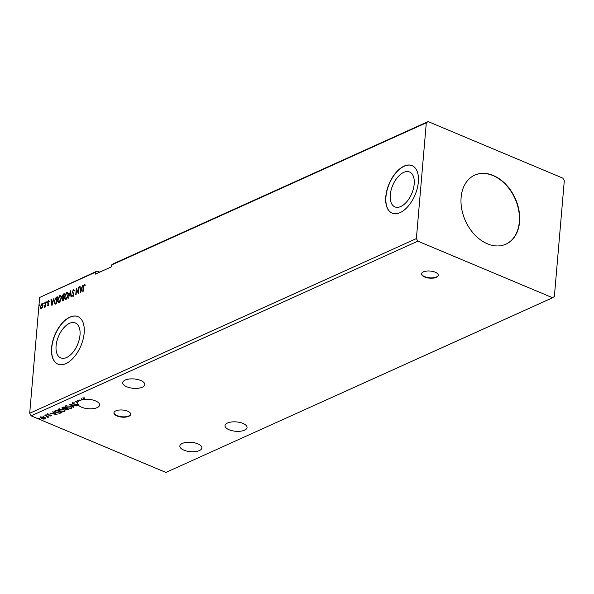 <?xml version="1.0" encoding="UTF-8"?>
<svg xmlns="http://www.w3.org/2000/svg" width="594" height="594" viewBox="0 0 594 594"><rect width="100%" height="100%" fill="white"/><g stroke="black" fill="none" stroke-linecap="round" stroke-linejoin="round"><path stroke-width="0.89" d="M423.44 271.874A8.42 3.571 -175.1 0 0 421.547 273.886A8.42 3.571 -175.1 0 0 426.967 277.747A8.42 3.571 -175.1 0 0 436.427 277.331A8.42 3.571 -175.1 0 0 438.32 275.319A8.42 3.571 -175.1 0 0 432.9 271.458A8.42 3.571 -175.1 0 0 423.44 271.874M421.577 273.693A8.42 3.571 -175.1 0 0 427.212 277.42A8.42 3.571 -175.1 0 0 436.456 276.953A8.42 3.571 -175.1 0 0 438.32 275.133M115.823 410.862A8.42 3.571 -175.1 0 0 113.929 412.867A8.42 3.571 -175.1 0 0 119.349 416.728A8.42 3.571 -175.1 0 0 128.809 416.312A8.42 3.571 -175.1 0 0 130.702 414.308A8.42 3.571 -175.1 0 0 125.282 410.439A8.42 3.571 -175.1 0 0 115.823 410.862M113.959 412.681A8.42 3.571 -175.1 0 0 119.594 416.401A8.42 3.571 -175.1 0 0 128.839 415.934A8.42 3.571 -175.1 0 0 130.702 414.115M227.524 423.01A11.048 4.693 -175.1 0 0 225.037 425.646A11.048 4.693 -175.1 0 0 232.15 430.717A11.048 4.693 -175.1 0 0 244.565 430.167A11.048 4.693 -175.1 0 0 247.052 427.531A11.048 4.693 -175.1 0 0 239.939 422.46A11.048 4.693 -175.1 0 0 227.524 423.01M142.293 387.221A11.048 4.693 4.9 0 1 129.878 387.778A11.048 4.693 4.9 0 1 122.758 382.699A11.048 4.693 4.9 0 1 125.245 380.071A11.048 4.693 4.9 0 1 137.66 379.514A11.048 4.693 4.9 0 1 144.773 384.593A11.048 4.693 4.9 0 1 142.293 387.221M77.68 402.643L75.215 401.611L78.089 401.9A11.048 4.693 -175.1 0 1 78.913 401.128L77.547 400.556L79.195 400.943A11.048 4.693 -175.1 0 1 80.064 400.482A11.048 4.693 -175.1 0 1 80.153 400.438L79.009 399.896L80.569 400.267A11.048 4.693 -175.1 0 1 82.432 399.725L81.267 398.871L81.66 398.7L82.93 399.621A11.048 4.693 -175.1 0 1 84.556 399.398L82.96 397.98L84.496 397.861L83.546 398.225L85.18 399.346A11.048 4.693 -175.1 0 1 99.592 405.004A11.048 4.693 -175.1 0 1 97.112 407.64A11.048 4.693 -175.1 0 1 78.415 405.153L78.453 404.774A11.048 4.693 4.9 0 1 77.985 404.158L77.955 404.536A11.048 4.693 -175.1 0 1 77.584 403.118A11.048 4.693 -175.1 0 1 77.68 402.643L77.703 402.338M77.911 402.16A11.048 4.693 -175.1 0 0 77.792 402.376L77.02 402.049L77.933 401.878M199.391 450.579A11.048 4.693 4.9 0 1 186.976 451.128A11.048 4.693 4.9 0 1 179.856 446.057A11.048 4.693 4.9 0 1 182.343 443.421A11.048 4.693 4.9 0 1 194.758 442.872A11.048 4.693 4.9 0 1 201.871 447.943A11.048 4.693 4.9 0 1 199.391 450.579M519.564 221.918A37.875 27.309 65.7 0 0 505.828 184.363A37.875 27.309 65.7 0 0 474.747 175.133A37.875 27.309 65.7 0 0 461.122 197.379A37.875 27.309 65.7 0 0 474.851 234.934A37.875 27.309 65.7 0 0 505.932 244.164A37.875 27.309 65.7 0 0 519.564 221.918M505.806 244.223A37.875 27.309 65.7 0 0 519.297 222.037A37.875 27.309 65.7 0 0 505.628 184.556A37.875 27.309 65.7 0 0 474.613 175.193M414.196 184.051A18.941 10.373 -67.2 0 0 409.57 171.993A18.941 10.373 -67.2 0 0 397.579 177.302A18.941 10.373 -67.2 0 0 390.28 194.854A18.941 10.373 -67.2 0 0 394.906 206.912A18.941 10.373 -67.2 0 0 406.905 201.604A18.941 10.373 -67.2 0 0 414.196 184.051M84.162 333.019A25.78 14.115 -67.2 0 0 77.859 316.609A25.78 14.115 -67.2 0 0 61.538 323.834A25.78 14.115 -67.2 0 0 51.604 347.728A25.78 14.115 -67.2 0 0 57.908 364.137A25.78 14.115 -67.2 0 0 74.228 356.912A25.78 14.115 -67.2 0 0 84.162 333.019M77.94 316.639A25.78 14.115 -67.2 0 0 61.65 323.96A25.78 14.115 -67.2 0 0 51.767 347.794A25.78 14.115 -67.2 0 0 57.982 364.174M418.354 182.031A25.78 14.115 -67.2 0 0 412.058 165.615A25.78 14.115 -67.2 0 0 395.73 172.847A25.78 14.115 -67.2 0 0 385.796 196.74A25.78 14.115 -67.2 0 0 392.099 213.149A25.78 14.115 -67.2 0 0 408.427 205.918A25.78 14.115 -67.2 0 0 418.354 182.031M412.139 165.652A25.78 14.115 -67.2 0 0 395.849 172.973A25.78 14.115 -67.2 0 0 385.959 196.807A25.78 14.115 -67.2 0 0 392.181 213.187M80.004 335.038A18.941 10.373 -67.2 0 0 75.379 322.98A18.941 10.373 -67.2 0 0 63.38 328.289A18.941 10.373 -67.2 0 0 56.088 345.842A18.941 10.373 -67.2 0 0 60.714 357.9A18.941 10.373 -67.2 0 0 72.706 352.591A18.941 10.373 -67.2 0 0 80.004 335.038M428.096 121.57L113.164 263.855L111.382 265.072L426.306 122.787L416.379 238.573L29.7 413.276L31.163 415.852L165.904 472.43L552.591 297.728L554.373 296.51L564.3 180.725L562.837 178.148L428.096 121.57L426.306 122.787M99.785 272.134L97.223 271.057L39.627 297.49L29.7 413.276M69.439 404.224L76.611 405.932L70.775 404.811L73.953 407.128L73.567 407.306L69.439 404.224M63.172 407.046L68.859 409.437L65.719 409.622L64.946 408.917L62.764 408.642L62.244 407.469L63.172 407.046M61.873 407.84L62.244 407.469M55.175 410.662L56.259 410.172L61.939 412.563L59.927 413.29L56.163 412.63L54.5 411.263L55.175 410.662M51.7 415.548L50.29 416.038L51.039 415.77L50.832 415.377L47.787 414.983L47.342 414.137L48.641 414.04L47.891 414.337L48.121 414.812L50.408 414.991L51.782 415.755M51.039 415.77L50.854 415.095M47.914 414.018L48.121 414.812M44.869 415.317L49.02 417.062L48.055 416.966L47.698 417.597L47.275 416.691L44.869 415.317M48.077 416.669L48.114 417.537L47.735 417.218M47.661 417.292L47.305 416.342M45.315 418.198L45.04 418.926L43.392 419.074L41.565 418.614L40.741 417.122L44.194 417.426L45.315 418.198L45.04 418.926L44.572 418.688M40.347 417.523L40.741 417.122M416.379 238.573L417.842 241.149L552.591 297.728M417.842 241.149L31.163 415.852M39.189 418.235L39.36 418.57L38.595 418.503L39.382 418.347M39.397 418.191L38.417 418.169M43.659 416.216L43.837 416.55L43.065 416.483L43.852 416.327M43.867 416.171L42.887 416.149M46.406 414.976L46.577 415.31L45.805 415.243L46.599 415.087M46.614 414.931L45.634 414.909M57.113 414.746L49.881 413.06L52.569 413.431L53.876 412.837L52.532 411.857L52.918 411.687L57.113 414.746M63.365 409.415C65.013 410.083 65.429 410.773 64.612 411.479L59.816 411.048C58.167 410.372 57.767 409.689 58.613 408.984L63.365 409.415M65.095 410.944L64.612 411.479L64.642 411.1L63.796 411.323M58.108 409.526L58.613 408.984M70.285 406.289C71.933 406.964 72.349 407.647 71.525 408.353L66.736 407.922C65.088 407.246 64.687 406.563 65.526 405.858L70.285 406.289M72.015 407.818L71.525 408.353L71.562 407.974L70.708 408.197M65.021 406.4L65.526 405.858M78.415 405.153L76.329 405.346L77.614 405.101L77.361 404.588L72.795 403.92L72.238 402.829L74.525 402.873L72.847 403.059L73.159 403.757L77.955 404.536M77.614 405.101L77.383 404.299M72.884 402.68L73.159 403.757M78.453 404.774L78.185 405.346M77.027 401.975L76.366 401.7M82.432 399.725L81.608 398.723M39.627 297.49L95.434 272.275L95.27 274.176L111.219 266.966L111.382 265.072M41.342 304.752L42.226 303.816L42.998 305.583L42.508 307.462L41.476 308.702L40.578 308.338L40.377 306.771L41.907 303.675L42.434 303.638M41.476 308.702L40.578 308.338L40.377 306.771M45.953 301.93L45.538 306.786L45.181 306.95L45.241 306.229L44.29 307.269L45.953 301.93M44.676 307.224L45.255 305.413M48.01 305.754L47.379 305.375L48.441 304.358L47.624 302.443L48.5 300.698L49.183 301.024L47.988 302.257L48.797 304.173L48.01 305.754L47.379 305.375L48.196 305.309M47.624 304.863L48.359 305.301L48.441 304.358M48.24 301.514L48.5 300.698L49.183 301.024M48.938 301.566L48.493 301.277M54.982 304.009L54.203 301.314L56.259 297.275L57.343 296.785L56.772 303.43L54.863 303.972M63.031 300.601L62.095 299.443L62.66 297.832L62.066 296.465L63.328 294.082L64.256 293.659L63.684 300.304L62.452 300.698M62.927 298.039L62.496 297.78M70.515 290.83L71.436 296.8L71.05 296.978L70.352 292.448L68.399 298.173L70.515 290.83M78.623 287.169L78.415 293.651L76.515 289.746L75.735 294.862L76.299 288.216L78.2 292.114L78.957 287.303L78.2 292.114M83.502 287.102L82.766 291.684L83.153 287.199L84.2 284.489L85.016 284.853L84.786 285.447L84.148 285.165L83.502 287.102M83.702 285.796L84.2 284.489L85.016 284.853M80.68 292.627L79.7 286.687L80.086 286.508L80.383 288.424L81.69 287.83L82.737 285.313L80.68 292.627M72.98 290.488L73.478 289.33L74.406 290.31L74.079 290.778L73.448 289.998L72.706 291.416L73.819 294.401L72.862 296.324L72.06 295.604L72.371 295.07L72.921 295.641L73.463 294.587L72.342 291.572L73.871 289.3M73.827 290.117L73.448 289.998M72.371 295.07L73.248 295.775L73.559 295.47M66.201 299.331C65.006 299.48 64.501 298.589 64.687 296.658L66.773 292.359C67.946 292.233 68.444 293.117 68.265 295.01L66.201 299.331L65.474 299.391M65.726 294.119L66.773 292.359L67.471 292.315M59.281 302.457C58.086 302.606 57.581 301.715 57.774 299.784L59.853 295.485C61.034 295.359 61.531 296.243 61.353 298.136L59.281 302.457L58.561 302.509M58.806 297.245L59.853 295.485L60.558 295.433M51.938 305.613L50.958 299.666L51.351 299.495L51.648 301.403L52.948 300.816L54.002 298.292L51.938 305.613M47.045 301.886L46.696 302.576L46.451 302.16L47 301.559M46.696 302.576L46.451 302.16L47.119 301.603M44.305 303.126L43.956 303.816L43.704 303.393L44.26 302.799M43.956 303.816L43.704 303.393L44.372 302.843M39.828 305.145L39.486 305.836L39.234 305.42L39.791 304.819M39.486 305.836L39.234 305.42L39.902 304.863M95.434 272.275L97.223 271.057M83.115 291.528L83.554 286.62M84.526 284.623L85.343 284.994M85.113 285.588L84.37 285.157M80.836 292.077L79.7 286.687M81.987 287.979L80.383 288.424M80.48 289.033L80.791 291.038L81.482 288.58L80.48 289.033M78.438 293.339L76.515 289.746M76.084 294.706L76.604 288.654M74.406 290.912L73.775 290.132M73.181 296.458L72.06 295.604M72.698 295.211L73.248 295.775L72.698 295.211M73.79 294.721L73.322 293.83M73.641 293.963L72.936 293.362M73.262 293.503L72.342 291.572M71.332 296.852L70.352 292.448M70.374 292.456L70.627 291.543M65.644 299.435L64.687 296.658M65.013 296.8L65.058 296.406M67.092 292.5L67.627 292.404M68.228 295.389L68.236 295.315C68.384 293.792 67.983 293.08 67.048 293.176M68.236 295.315L67.909 295.181C68.058 293.659 67.664 292.946 66.721 293.035L67.426 293.094M65.86 298.73L66.565 298.797L67.627 297.557M66.721 293.035L65.043 296.503C64.895 298.032 65.295 298.745 66.238 298.656L67.909 295.181M66.023 298.827L66.565 298.797M63.358 300.735L62.095 299.443M62.979 297.965L62.066 296.465M62.697 295.359L63.328 294.082M63.655 294.216L64.234 293.956M62.927 297.252L63.952 297.111L64.167 294.639L63.432 294.691L62.422 296.302L62.882 297.238L63.632 296.97L63.84 294.505M62.786 299.398L63.714 299.918L63.892 297.794L63.387 297.735L62.459 299.265L63.387 299.784L63.573 297.653M58.724 302.554L57.774 299.784M58.093 299.925L58.138 299.532M60.18 295.626L60.714 295.53M61.308 298.515L61.316 298.44C61.464 296.918 61.071 296.206 60.135 296.302M61.316 298.44L60.996 298.299C61.137 296.785 60.744 296.072 59.808 296.161L60.514 296.22M58.947 301.856L59.652 301.923L60.714 300.675M59.808 296.161L58.13 299.628C57.982 301.151 58.383 301.871 59.326 301.782L60.996 298.299M59.103 301.945L59.652 301.923M55.027 299.235L56.259 297.275M56.586 297.408L57.314 297.082M55.301 304.143L54.203 301.314M54.522 301.455L54.566 301.061M55.294 303.326L56.794 303.044L57.247 297.765L55.569 298.403L54.559 301.158L55.22 303.296L56.475 302.91L56.92 297.631M52.094 305.064L50.958 299.666M53.252 300.965L51.648 301.403M51.737 302.019L52.049 304.024L52.74 301.566L51.737 302.019M48.329 305.888L47.698 305.509M47.943 304.997L48.359 305.301L47.943 304.997M48.76 304.492L48.389 303.95M48.715 304.091L47.683 303.14M48.003 303.274L47.624 302.443M48.827 300.831L49.51 301.158M49.265 301.7L48.819 301.41M47.023 302.71L46.77 302.294M45.53 306.786L45.241 306.229M45.582 305.554L45.597 302.094M44.283 303.95L44.03 303.534M41.795 308.843L40.904 308.472M40.704 306.905L41.528 308.108L42.642 305.739L41.855 304.277L40.734 306.601M42.642 305.739L42.174 304.41M41.855 304.277L42.374 304.358M41.35 308.152L42.367 307.744M39.805 305.969L39.56 305.554M45.352 417.82L45.07 418.547M41.602 418.228L40.771 416.743M41.246 416.973L41.068 417.456M44.728 418.228L44.528 417.582M41.283 416.966L41.922 418.451L44.528 418.711L44.817 418.057M43.852 417.3L40.979 417.627L41.016 417.248M44.528 418.711L43.83 417.589M48.084 416.587L48.144 417.159M47.698 416.914L47.312 416.312L47.698 416.914M51.604 415.592L51.136 415.689M51.077 415.392L50.861 414.998L51.077 415.392M47.371 413.758L47.787 414.983M47.921 413.959L48.151 414.434L47.921 413.959M56.408 414.226L55.717 414.063M53.312 413.491L52.74 413.35M52.873 411.701L53.876 412.837M55.71 414.181L54.336 412.771L53.304 413.602L55.71 414.181L54.299 413.157L53.304 413.602M54.336 412.771L54.299 413.157M61.524 412.385L59.927 413.29M55.606 411.976L54.566 411.085M56.423 410.246L55.287 411.197M61.026 412.177L56.482 410.58L55.257 411.026M55.316 410.87L56.527 412.466L59.578 412.979L60.996 412.474M65.08 410.744L64.642 411.1M59.281 410.395L58.16 409.34M59.43 408.769L58.858 409.496M64.375 410.61L63.944 409.689M59.237 408.843L59.207 409.221C58.516 409.793 58.843 410.343 60.172 410.885L64.011 411.241L64.434 410.424M63.038 409.288L59.207 409.221L58.799 409.674L58.828 409.296M64.011 411.241C64.672 410.669 64.338 410.12 63.009 409.578M68.436 409.259L67.441 409.563M65.748 409.244L64.976 408.538M62.793 408.264L62.273 407.09M63.335 407.12L63.12 408.479L65.511 408.345L63.402 407.454L63.12 408.479M66.031 408.249L66.068 409.459L67.916 409.355L66.097 408.59L66.068 409.459M71.993 407.618L71.562 407.974M66.194 407.276L65.08 406.222M66.342 405.643L65.771 406.37M71.287 407.484L70.864 406.571M66.157 405.717L66.12 406.096C65.437 406.667 65.756 407.217 67.092 407.759L70.931 408.115L71.347 407.298M69.951 406.162L66.12 406.096L65.711 406.556L65.748 406.17M70.931 408.115C71.584 407.543 71.25 406.994 69.929 406.452M73.649 406.905L73.567 407.306M73.597 406.927L70.114 404.38M78.222 404.967L77.643 405.086M77.643 404.722L77.391 404.21L77.643 404.722M72.824 403.534L72.275 402.45M84.133 398.826L82.989 397.601M61.271 412.496L61.234 412.882M56.133 410.372L56.096 410.751M68.228 409.355L68.199 409.734M47.765 417.174L47.795 416.795M51.136 415.666L51.173 415.288M47.758 414.478L47.795 414.1M65.518 408.984L65.555 408.605M62.563 407.981L62.6 407.603M72.646 403.281L72.676 402.903M77.762 404.945L77.792 404.566"/></g></svg>
